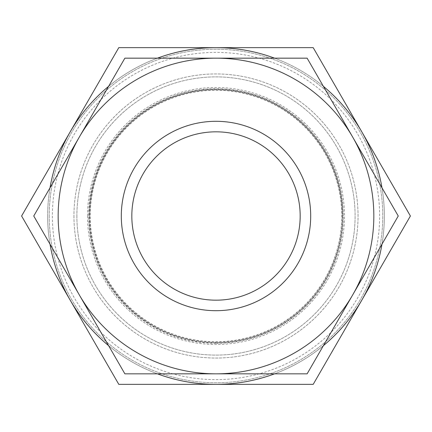 <?xml version="1.0" encoding="UTF-8"?>
<svg xmlns="http://www.w3.org/2000/svg" width="432" height="432" viewBox="0 0 432 432"><rect width="100%" height="100%" fill="white"/><g stroke="black" fill="none" stroke-linecap="round" stroke-linejoin="round"><path stroke-width="0.32" stroke-dasharray="2.16 1.62" d="M216 90.261A125.739 125.739 0 0 1 341.739 216A125.739 125.739 0 0 1 216 341.739A125.739 125.739 0 0 1 90.261 216A125.739 125.739 0 0 1 216 90.261M49.221 216A166.779 166.779 0 0 0 216 382.779A166.779 166.779 0 0 0 382.779 216A166.779 166.779 0 0 0 216 49.221A166.779 166.779 0 0 0 49.221 216A166.779 166.779 0 0 0 216 382.779A166.779 166.779 0 0 0 382.779 216A166.779 166.779 0 0 0 216 49.221A166.779 166.779 0 0 0 49.221 216M52.38 216A163.62 163.62 0 0 0 216 379.62A163.62 163.62 0 0 0 379.62 216A163.62 163.62 0 0 0 216 52.38A163.62 163.62 0 0 0 52.38 216M50.02 244.183A168.356 168.356 0 0 1 47.644 216A168.356 168.356 0 0 0 70.2 300.175L21.6 216L70.2 131.825A168.356 168.356 0 0 0 216 384.356A168.356 168.356 0 0 0 361.8 131.825L410.4 216L361.8 300.175A168.356 168.356 0 0 0 384.356 216A168.356 168.356 0 0 1 381.98 244.183M73.948 216A142.052 142.052 0 0 0 216 358.052A142.052 142.052 0 0 0 358.052 216A142.052 142.052 0 0 0 216 73.948A142.052 142.052 0 0 0 73.948 216A142.052 142.052 0 0 0 216 358.052A142.052 142.052 0 0 0 358.052 216A142.052 142.052 0 0 0 216 73.948A142.052 142.052 0 0 0 73.948 216M381.98 187.817A168.356 168.356 0 0 1 384.356 216A168.356 168.356 0 0 0 216 47.644A168.356 168.356 0 0 0 47.644 216A168.356 168.356 0 0 0 216 384.356A168.356 168.356 0 0 0 384.356 216A168.356 168.356 0 0 0 216 47.644A168.356 168.356 0 0 0 47.644 216A168.356 168.356 0 0 1 50.02 187.817M87.512 216A128.488 128.488 0 0 0 216 344.488A128.488 128.488 0 0 0 344.488 216A128.488 128.488 0 0 0 216 87.512A128.488 128.488 0 0 0 87.512 216M89.116 216A126.884 126.884 0 0 0 216 342.884A126.884 126.884 0 0 0 342.884 216A126.884 126.884 0 0 0 216 89.116A126.884 126.884 0 0 0 89.116 216A126.884 126.884 0 0 0 216 342.884A126.884 126.884 0 0 0 342.884 216A126.884 126.884 0 0 0 216 89.116A126.884 126.884 0 0 0 89.116 216M76.891 216A139.109 139.109 0 0 0 216 355.109A139.109 139.109 0 0 0 355.109 216A139.109 139.109 0 0 0 216 76.891A139.109 139.109 0 0 0 76.891 216A139.109 139.109 0 0 0 216 355.109A139.109 139.109 0 0 0 355.109 216A139.109 139.109 0 0 0 216 76.891A139.109 139.109 0 0 0 76.891 216M342.268 216A126.268 126.268 0 0 0 216 89.732A126.268 126.268 0 0 0 89.732 216A126.268 126.268 0 0 1 216 89.732A126.268 126.268 0 0 1 342.268 216A126.268 126.268 0 0 1 216 342.268A126.268 126.268 0 0 1 89.732 216A126.268 126.268 0 0 0 216 342.268A126.268 126.268 0 0 0 342.268 216M373.831 216A157.831 157.831 0 0 0 79.315 137.084A157.831 157.831 0 0 0 216 373.831A157.831 157.831 0 0 0 373.831 216M352.69 137.084L398.25 216L307.125 373.831L124.875 373.831L33.75 216L124.875 58.169L307.125 58.169L352.685 137.084M310.7 216A94.7 94.7 0 0 1 216 310.7A94.7 94.7 0 0 1 121.3 216A94.7 94.7 0 0 1 216 121.3A94.7 94.7 0 0 1 310.7 216M300.175 216A84.175 84.175 0 0 0 216 131.825A84.175 84.175 0 0 0 131.825 216A84.175 84.175 0 0 0 216 300.175A84.175 84.175 0 0 0 300.175 216M108.605 86.346A168.356 168.356 0 0 1 157.415 58.169M157.415 373.831A168.356 168.356 0 0 1 108.605 345.654M323.395 345.654A168.356 168.356 0 0 1 274.585 373.831M274.585 58.169A168.356 168.356 0 0 1 323.395 86.346M216 384.356A168.356 168.356 0 0 0 361.8 300.175L313.2 384.356L118.8 384.356L70.2 300.175A168.356 168.356 0 0 0 216 384.356M216 47.644A168.356 168.356 0 0 0 70.2 131.825L118.8 47.644L313.2 47.644L361.8 131.825A168.356 168.356 0 0 0 216 47.644M216 343.256A127.256 127.256 0 0 0 343.256 216A127.256 127.256 0 0 0 216 88.744A127.256 127.256 0 0 0 88.744 216A127.256 127.256 0 0 0 216 343.256"/><path stroke-width="0.65" d="M381.98 244.183A168.356 168.356 0 0 1 361.8 300.175L410.4 216L361.8 131.825A168.356 168.356 0 0 1 381.98 187.817M50.02 187.817A168.356 168.356 0 0 1 70.2 131.825L21.6 216L70.2 300.175A168.356 168.356 0 0 1 50.02 244.183M352.69 294.916L398.25 216L307.125 58.169L124.875 58.169L33.75 216L79.31 294.916A157.831 157.831 0 0 1 216 58.169A157.831 157.831 0 0 1 352.685 294.916A157.831 157.831 0 0 1 79.31 294.916L124.875 373.831L307.125 373.831L352.685 294.916M310.7 216A94.7 94.7 0 0 1 216 310.7A94.7 94.7 0 0 1 121.3 216A94.7 94.7 0 0 1 216 121.3A94.7 94.7 0 0 1 310.7 216M131.825 216A84.175 84.175 0 0 1 216 131.825A84.175 84.175 0 0 1 300.175 216A84.175 84.175 0 0 1 216 300.175A84.175 84.175 0 0 1 131.825 216M157.415 58.169A168.356 168.356 0 0 1 216 47.644L118.8 47.644L70.2 131.825A168.356 168.356 0 0 1 108.605 86.346M274.585 373.831A168.356 168.356 0 0 1 157.415 373.831M108.605 345.654A168.356 168.356 0 0 1 70.2 300.175L118.8 384.356L313.2 384.356L361.8 300.175A168.356 168.356 0 0 1 323.395 345.654M323.395 86.346A168.356 168.356 0 0 1 361.8 131.825L313.2 47.644L216 47.644A168.356 168.356 0 0 1 274.585 58.169"/></g></svg>
